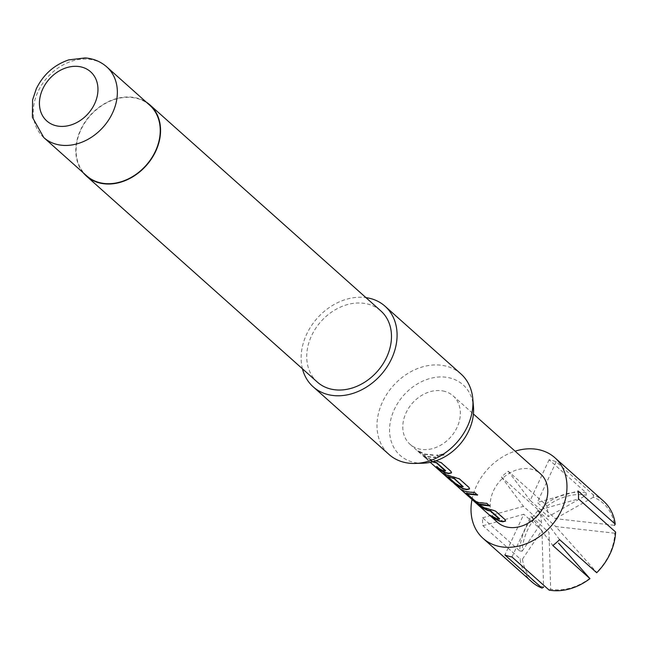 <?xml version="1.0" encoding="UTF-8"?>
<svg xmlns="http://www.w3.org/2000/svg" width="648" height="648" viewBox="0 0 648 648"><rect width="100%" height="100%" fill="white"/><g stroke="black" fill="none" stroke-linecap="round" stroke-linejoin="round"><path stroke-width="0.49" stroke-dasharray="3.24 2.43" d="M443.75 454.289L444.188 455.009L437.117 456.135L436.728 455.341L443.702 453.989L444.147 454.718L437.141 455.811L436.752 455.009L443.702 453.989M479.577 505.756L477.649 504.031L484.664 507.522L495.42 510.673L505.108 519.315L505.602 520.887M491.678 516.545L489.75 514.828L496.757 518.311L499.616 518.789M462.218 490.269C460.833 489.151 461.238 489.151 463.433 490.261L466.649 491.451L474.814 492.294L477.187 494.789M466.495 493.33L476.118 501.317L478.75 502.249L486.915 503.091L489.289 505.586M444.212 474.198C442.819 473.08 443.224 473.08 445.419 474.19L459.392 478.532L469.087 487.183L469.581 488.754M455.341 484.21L448.481 476.523L436.841 466.139L439.611 470.019L452.264 481.472L460.436 485.911L463.288 486.389M443.912 473.915L443.183 473.623M448.181 476.993L455.09 483.165M433.399 461.789L426.384 458.298L423.614 455.828L430.628 459.319L441.377 462.47L451.073 471.12L451.567 472.684M437.643 468.342L435.707 466.617L442.73 470.108L445.573 470.586M420.471 453.025L417.701 450.554L424.724 454.046L432.913 454.888L435.667 457.358L427.494 456.516L420.244 453.308L417.474 450.83L424.57 454.361L432.856 455.22L435.61 457.69L427.34 456.832L420.244 453.308M471.995 499.543A53.987 42.614 131.7 0 1 515.12 451.194M603.596 501.179A53.987 42.614 -48.3 0 0 593.293 494.87L556.187 461.757A53.987 42.614 -48.3 0 0 552.712 460.59A53.987 42.614 -48.3 0 0 549.091 459.748L586.205 492.861A53.987 42.614 -48.3 0 0 545.349 504.314L508.235 471.201A53.987 42.614 -48.3 0 0 501.487 477.09L538.601 510.203A53.987 42.614 -48.3 0 0 519.704 550.913L482.59 517.809A53.987 42.614 -48.3 0 0 482.938 525.706L520.052 558.811A53.987 42.614 -48.3 0 0 531.708 581.758M444.876 391.416A32.392 25.564 -48.3 0 0 408.888 407.746A32.392 25.564 -48.3 0 0 410.006 444.253A32.392 25.564 -48.3 0 0 418.268 448.74A32.392 25.564 -48.3 0 0 454.256 432.41A32.392 25.564 -48.3 0 0 453.138 395.904A32.392 25.564 -48.3 0 0 444.876 391.416M497.429 522.239A32.392 25.564 131.7 0 1 496.311 485.725A32.392 25.564 131.7 0 1 532.3 469.395A32.392 25.564 131.7 0 1 540.562 473.89M453.632 483.019L448.197 476.726L436.558 466.349L439.352 470.27L452.029 481.739M432.41 461.846L426.157 458.582L423.387 456.103L430.483 459.635L436.064 460.752M423.063 463.207A47.28 37.309 131.7 0 1 394.308 409.512A47.28 37.309 131.7 0 1 439.895 376.958A47.28 37.309 131.7 0 1 473.453 406.717M460.914 373.904A53.987 42.614 -48.3 0 0 382.417 402.133A53.987 42.614 -48.3 0 0 389.035 454.483M86.67 175.827A47.328 37.357 131.7 0 1 80.87 129.932A47.328 37.357 131.7 0 1 149.688 105.187M83.228 172.757A47.693 37.641 131.7 0 1 80.587 129.851A47.693 37.641 131.7 0 1 146.246 102.117M317.35 382.093A47.693 37.641 131.7 0 1 311.51 335.85A47.693 37.641 131.7 0 1 380.846 310.919M302.446 368.801A53.987 42.614 131.7 0 1 306.545 334.441A53.987 42.614 131.7 0 1 365.942 297.618M519.704 550.913L522.134 551.197A52.188 41.189 131.7 0 1 540.286 512.082L538.601 510.203M522.474 559.103L541.939 530.437L543.575 587.21A52.188 41.189 131.7 0 1 522.474 559.103L520.052 558.811M545.349 504.314L547.034 506.193L548.338 516.65L586.286 495.194L586.205 492.861M547.034 506.193A52.188 41.189 131.7 0 1 586.286 495.194M589.915 578.219A52.188 41.189 131.7 0 1 550.662 589.218L549.099 590.085M593.293 494.87L593.382 497.202A52.188 41.189 131.7 0 1 614.474 525.309L555.433 518.659L537.289 502.475L578.146 491.022M511.985 556.972L530.882 516.262L549.026 532.445L550.662 589.218M593.382 497.202L555.433 518.659M549.091 459.748L530.194 500.459L548.338 516.65M522.134 551.197L541.59 522.539L540.286 512.082M615.6 532.024L614.822 533.215A52.188 41.189 131.7 0 1 596.662 572.322L596.703 572.735M614.822 533.215L555.773 526.557L596.662 572.322M530.882 516.262L552.841 545.519M482.938 525.706L523.795 514.253L504.897 554.963M482.59 517.809L523.446 506.355L541.59 522.539M501.487 477.09L523.446 506.355M508.235 471.201L530.194 500.459M556.187 461.757L537.289 502.475M559.589 539.63L537.629 510.373L578.486 498.92M541.939 530.437L523.795 514.253M537.629 510.373L555.773 526.557M461.919 489.985L461.198 489.694M43.789 137.57A47.328 37.357 131.7 0 1 37.989 91.676A47.328 37.357 131.7 0 1 106.807 66.93M410.006 444.253L430.288 462.34M453.138 395.904L473.421 413.991M452.272 481.464L455.099 483.991"/><path stroke-width="0.97" d="M499.349 519.226L490.536 511.126L487.288 510.308L480.192 506.785L477.422 504.306L484.518 507.838L495.364 510.997L505.051 519.647L505.586 521.057L502.791 521.794L499.381 521.097L492.294 517.574L489.524 515.103L496.611 518.627L499.349 519.226L499.616 518.789L490.649 510.794L487.434 509.992L479.577 505.756M505.602 520.887L502.905 521.47L499.535 520.781L492.294 517.574M477.584 494.764L466.495 493.33L475.94 501.625L478.605 502.565L486.859 503.415L489.629 505.885L481.375 505.035L478.119 503.828L471.695 499.203L461.198 489.694M489.685 505.562L478.119 503.828M430.288 462.34L452.029 481.739L460.291 486.235L463.174 486.713L454.329 478.394L448.181 476.993L456.062 484.024L451.923 481.569L443.183 473.623M469.581 488.754L466.876 489.337L463.514 488.649L455.099 483.991M455.09 483.165L452.15 481.286L443.912 473.915M463.02 486.826L454.216 478.718L448.359 476.693M436.064 460.752L441.329 462.794L451.016 471.444L451.551 472.854L448.756 473.599L445.354 472.902L438.259 469.371L435.48 466.9L442.584 470.432L445.314 471.031L445.573 470.586L436.622 462.591L433.042 461.684M451.567 472.684L448.87 473.267L445.5 472.586L437.643 468.342M515.12 451.194A53.987 42.614 131.7 0 1 541.169 450.287A53.987 42.614 131.7 0 1 554.931 457.772A53.987 42.614 131.7 0 1 556.802 518.619A53.987 42.614 131.7 0 1 496.822 545.835A53.987 42.614 131.7 0 1 483.052 538.35A53.987 42.614 131.7 0 1 471.995 499.543M483.052 538.35L531.708 581.758A53.987 42.614 -48.3 0 0 542.003 588.068L504.897 554.963A53.987 42.614 -48.3 0 0 508.364 556.138A53.987 42.614 -48.3 0 0 511.985 556.972L549.099 590.085A53.987 42.614 -48.3 0 0 589.955 578.632L558.535 543.129M473.421 413.991L540.562 473.89A32.392 25.564 131.7 0 1 541.679 510.397A32.392 25.564 131.7 0 1 505.691 526.727A32.392 25.564 131.7 0 1 497.429 522.239L453.632 483.019M478.305 503.528L461.992 490.552C460.607 489.434 461.028 489.443 463.247 490.56L466.503 491.775L474.757 492.626L477.527 495.096L469.274 494.246L466.682 493.031M444.212 474.198L443.985 474.482C442.6 473.364 443.013 473.372 445.233 474.498L459.335 478.864L469.031 487.515L469.565 488.924L466.771 489.661L463.361 488.973L455.107 484.477M445.314 471.031L436.501 462.923L432.41 461.846M472.805 398.933L473.453 406.717A47.28 37.309 131.7 0 1 468.836 430.637A47.28 37.309 131.7 0 1 423.063 463.207L415.255 463.442A53.987 42.614 -48.3 0 0 467.532 426.254A53.987 42.614 -48.3 0 0 472.805 398.933A53.987 42.614 -48.3 0 0 460.914 373.904L385.042 306.221A53.987 42.614 131.7 0 1 391.659 358.571A53.987 42.614 131.7 0 1 313.162 386.791A53.987 42.614 131.7 0 1 302.446 368.801M313.162 386.791L389.035 454.483A53.987 42.614 -48.3 0 0 415.255 463.442M155.488 151.081A47.328 37.357 131.7 0 1 86.67 175.827L43.789 137.57A47.328 37.357 131.7 0 0 112.606 112.825A47.328 37.357 131.7 0 0 106.807 66.93L149.688 105.187A47.328 37.357 131.7 0 1 155.488 151.081M146.246 102.117A47.693 37.641 131.7 0 1 149.931 104.919A47.693 37.641 131.7 0 1 155.771 151.162A47.693 37.641 131.7 0 1 86.435 176.094A47.693 37.641 131.7 0 1 83.228 172.757M149.931 104.919L380.846 310.919A47.693 37.641 131.7 0 1 386.694 357.161A47.693 37.641 131.7 0 1 317.35 382.093L86.435 176.094M365.942 297.618A53.987 42.614 131.7 0 1 385.042 306.221M542.003 588.068L543.575 587.21M614.474 525.309L615.252 524.127A53.987 42.614 -48.3 0 0 603.596 501.179L554.931 457.772M589.955 578.632L552.841 545.519A53.987 42.614 -48.3 0 0 559.589 539.63L596.703 572.735A53.987 42.614 -48.3 0 0 615.6 532.024L578.486 498.92A53.987 42.614 -48.3 0 0 578.146 491.022L615.252 524.127M492.52 517.298L491.678 516.545M42.736 89.003A32.935 25.993 -48.3 0 0 55.169 125.501A32.935 25.993 -48.3 0 0 94.657 103.721A32.935 25.993 -48.3 0 0 82.223 67.222A32.935 25.993 -48.3 0 0 42.736 89.003M106.807 66.93C100.788 61.633 93.596 58.636 85.228 57.915L68.672 59.908C54.092 64.913 43.295 74.552 36.28 88.833L32.586 99.922L32.4 117.256L43.789 137.57"/></g></svg>
